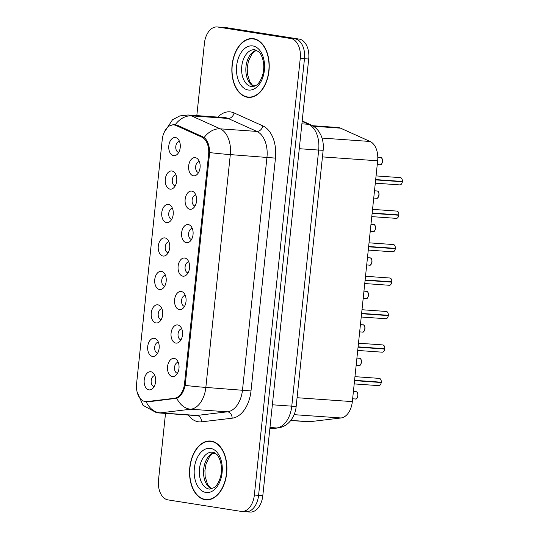<?xml version="1.0" encoding="UTF-8"?>
<svg xmlns="http://www.w3.org/2000/svg" width="539" height="539" viewBox="0 0 539 539"><rect width="100%" height="100%" fill="white"/><g stroke="black" fill="none" stroke-linecap="round" stroke-linejoin="round"><path stroke-width="0.81" d="M177.742 324.963A9.116 5.761 94 0 1 180.161 326.29A9.116 5.761 94 0 1 182.539 334.429A9.116 5.761 94 0 1 179.042 342.15A9.116 5.761 94 0 1 175.835 343.08A9.116 5.761 94 0 1 171.085 333.122A9.116 5.761 94 0 1 177.742 324.963M181.771 328.891A5.471 3.456 -86 0 0 178.045 334.039A5.471 3.456 -86 0 0 180.915 339.786A5.471 3.456 -86 0 0 181.003 339.799M181.259 291.505A9.116 5.761 94 0 1 183.678 292.832A9.116 5.761 94 0 1 186.056 300.971A9.116 5.761 94 0 1 182.559 308.692A9.116 5.761 94 0 1 179.352 309.622A9.116 5.761 94 0 1 174.602 299.664A9.116 5.761 94 0 1 181.259 291.505M185.288 295.433A5.471 3.456 -86 0 0 181.562 300.58A5.471 3.456 -86 0 0 184.432 306.327A5.471 3.456 -86 0 0 184.52 306.341M184.776 258.046A9.116 5.761 94 0 1 187.195 259.374A9.116 5.761 94 0 1 189.573 267.512A9.116 5.761 94 0 1 186.076 275.234A9.116 5.761 94 0 1 182.869 276.163A9.116 5.761 94 0 1 178.119 266.205A9.116 5.761 94 0 1 184.776 258.046M188.805 261.974A5.471 3.456 -86 0 0 185.079 267.122A5.471 3.456 -86 0 0 187.949 272.875A5.471 3.456 -86 0 0 188.037 272.882M188.293 224.588A9.116 5.761 94 0 1 190.712 225.915A9.116 5.761 94 0 1 193.09 234.054A9.116 5.761 94 0 1 189.593 241.775A9.116 5.761 94 0 1 186.386 242.705A9.116 5.761 94 0 1 181.636 232.754A9.116 5.761 94 0 1 188.293 224.588M192.322 228.516A5.471 3.456 -86 0 0 188.596 233.67A5.471 3.456 -86 0 0 191.466 239.417A5.471 3.456 -86 0 0 191.554 239.424M191.81 191.129A9.116 5.761 94 0 1 194.229 192.457A9.116 5.761 94 0 1 196.6 200.596A9.116 5.761 94 0 1 193.11 208.317A9.116 5.761 94 0 1 189.903 209.247A9.116 5.761 94 0 1 185.153 199.295A9.116 5.761 94 0 1 191.81 191.129M195.839 195.057A5.471 3.456 -86 0 0 192.113 200.212A5.471 3.456 -86 0 0 194.983 205.959A5.471 3.456 -86 0 0 195.071 205.972M195.327 157.671A9.116 5.761 94 0 1 197.746 158.998A9.116 5.761 94 0 1 200.117 167.137A9.116 5.761 94 0 1 196.627 174.858A9.116 5.761 94 0 1 193.42 175.788A9.116 5.761 94 0 1 188.67 165.837A9.116 5.761 94 0 1 195.327 157.671M199.356 161.606A5.471 3.456 -86 0 0 195.63 166.753A5.471 3.456 -86 0 0 198.5 172.5A5.471 3.456 -86 0 0 198.588 172.514M174.225 358.422A9.116 5.761 94 0 1 176.644 359.749A9.116 5.761 94 0 1 179.022 367.888A9.116 5.761 94 0 1 175.525 375.609A9.116 5.761 94 0 1 172.318 376.539A9.116 5.761 94 0 1 167.568 366.581A9.116 5.761 94 0 1 174.225 358.422M178.254 362.349A5.471 3.456 -86 0 0 174.528 367.497A5.471 3.456 -86 0 0 177.398 373.244A5.471 3.456 -86 0 0 177.486 373.257M154.383 338.297A9.116 5.761 94 0 1 156.802 339.624A9.116 5.761 94 0 1 159.18 347.756A9.116 5.761 94 0 1 155.683 355.484A9.116 5.761 94 0 1 152.476 356.414A9.116 5.761 94 0 1 147.726 346.456A9.116 5.761 94 0 1 154.383 338.297M158.412 342.225A5.471 3.456 -86 0 0 154.686 347.372A5.471 3.456 -86 0 0 157.556 353.119A5.471 3.456 -86 0 0 157.644 353.133M157.9 304.838A9.116 5.761 94 0 1 160.319 306.165A9.116 5.761 94 0 1 162.69 314.304A9.116 5.761 94 0 1 159.2 322.026A9.116 5.761 94 0 1 155.993 322.955A9.116 5.761 94 0 1 151.243 312.997A9.116 5.761 94 0 1 157.9 304.838M161.929 308.766A5.471 3.456 -86 0 0 158.203 313.914A5.471 3.456 -86 0 0 161.073 319.661A5.471 3.456 -86 0 0 161.161 319.674M161.417 271.38A9.116 5.761 94 0 1 163.836 272.707A9.116 5.761 94 0 1 166.207 280.846A9.116 5.761 94 0 1 162.717 288.567A9.116 5.761 94 0 1 159.51 289.497A9.116 5.761 94 0 1 154.76 279.539A9.116 5.761 94 0 1 161.417 271.38M165.446 275.308A5.471 3.456 -86 0 0 161.72 280.455A5.471 3.456 -86 0 0 164.59 286.202A5.471 3.456 -86 0 0 164.678 286.216M164.934 237.921A9.116 5.761 94 0 1 167.353 239.249A9.116 5.761 94 0 1 169.724 247.388A9.116 5.761 94 0 1 166.234 255.109A9.116 5.761 94 0 1 163.027 256.038A9.116 5.761 94 0 1 158.277 246.08A9.116 5.761 94 0 1 164.934 237.921M168.963 241.849A5.471 3.456 -86 0 0 165.23 246.997A5.471 3.456 -86 0 0 168.107 252.744A5.471 3.456 -86 0 0 168.195 252.757M168.451 204.463A9.116 5.761 94 0 1 170.87 205.79A9.116 5.761 94 0 1 173.241 213.929A9.116 5.761 94 0 1 169.751 221.65A9.116 5.761 94 0 1 166.544 222.58A9.116 5.761 94 0 1 161.788 212.622A9.116 5.761 94 0 1 168.451 204.463M172.48 208.391A5.471 3.456 -86 0 0 168.747 213.538A5.471 3.456 -86 0 0 171.624 219.292A5.471 3.456 -86 0 0 171.712 219.299M171.961 171.004A9.116 5.761 94 0 1 174.387 172.332A9.116 5.761 94 0 1 176.758 180.471A9.116 5.761 94 0 1 173.262 188.192A9.116 5.761 94 0 1 170.061 189.122A9.116 5.761 94 0 1 165.305 179.164A9.116 5.761 94 0 1 171.961 171.004M175.997 174.932A5.471 3.456 -86 0 0 172.264 180.08A5.471 3.456 -86 0 0 175.141 185.834A5.471 3.456 -86 0 0 175.229 185.84M175.478 137.546A9.116 5.761 94 0 1 177.904 138.873A9.116 5.761 94 0 1 180.275 147.012A9.116 5.761 94 0 1 176.779 154.733A9.116 5.761 94 0 1 173.578 155.663A9.116 5.761 94 0 1 168.822 145.712A9.116 5.761 94 0 1 175.478 137.546M179.514 141.474A5.471 3.456 -86 0 0 175.781 146.628A5.471 3.456 -86 0 0 178.658 152.375A5.471 3.456 -86 0 0 178.746 152.382M150.866 371.755A9.116 5.761 94 0 1 153.285 373.076A9.116 5.761 94 0 1 155.663 381.214A9.116 5.761 94 0 1 152.166 388.942A9.116 5.761 94 0 1 148.959 389.872A9.116 5.761 94 0 1 144.209 379.914A9.116 5.761 94 0 1 150.866 371.755M154.895 375.683A5.471 3.456 -86 0 0 151.169 380.83A5.471 3.456 -86 0 0 154.039 386.578A5.471 3.456 -86 0 0 154.127 386.591M312.613 125.715L337.993 127.507A18.232 11.521 94 0 1 340.567 128.167L370.098 141.474A18.232 11.521 94 0 1 377.65 160.797L352.338 401.616A18.232 11.521 94 0 1 341.032 417.974L309.716 421.714A18.232 11.521 94 0 1 308.321 421.747L290.723 420.501M146.952 401.582A16.413 10.369 94 0 1 145.698 401.609A16.413 10.369 94 0 1 145.146 401.548A16.413 10.369 94 0 1 136.589 383.627L162.232 139.641A16.413 10.369 94 0 1 173.659 124.886A16.413 10.369 94 0 1 175.97 125.472L201.808 137.115A16.413 10.369 94 0 1 208.606 154.511L184.533 383.586A16.413 10.369 94 0 1 174.36 398.314L146.952 401.582L149.047 401.73M205.157 499.72A29.477 18.629 -86 0 0 206.154 499.835A29.477 18.629 -86 0 0 226.757 472.541A29.477 18.629 -86 0 0 211.308 441.138A29.477 18.629 -86 0 0 210.311 441.03A29.477 18.629 -86 0 0 189.708 468.324A29.477 18.629 -86 0 0 205.157 499.72M247.455 97.263A29.477 18.629 -86 0 0 248.459 97.377A29.477 18.629 -86 0 0 269.055 70.077A29.477 18.629 -86 0 0 253.613 38.68A29.477 18.629 -86 0 0 252.609 38.565A29.477 18.629 -86 0 0 232.013 65.866A29.477 18.629 -86 0 0 247.455 97.263M169.509 125.904L173.565 124.522L177.169 125.136L204.18 137.472C207.656 140.477 209.489 145.517 209.664 152.577L185.194 385.392C183.57 392.203 180.754 396.495 176.765 398.274L148.084 401.845L144.472 401.366M245.272 511.679A18.232 11.521 -86 0 0 245.892 511.754L250.116 512.05A18.232 11.521 -86 0 0 262.81 495.658L308.706 59.014A18.232 11.521 -86 0 0 299.199 39.098L226.178 27.617L221.953 27.321A18.232 11.521 -86 0 0 221.334 27.246A18.232 11.521 -86 0 1 221.953 27.321L294.974 38.801L221.953 27.321L217.722 27.017A18.232 11.521 -86 0 0 217.102 26.95A18.232 11.521 -86 0 0 204.409 43.342L196.816 115.609M308.706 59.014L304.474 58.717A18.232 11.521 -86 0 0 294.974 38.801A18.232 11.521 -86 0 1 304.474 58.717L258.585 495.354L304.474 58.717L300.25 58.414A18.232 11.521 -86 0 0 290.743 38.505L217.722 27.017M245.892 511.754A18.232 11.521 -86 0 0 258.585 495.354A18.232 11.521 -86 0 1 245.892 511.754L241.661 511.45A18.232 11.521 -86 0 0 254.354 495.058L300.25 58.414M146.776 401.872L146.177 401.804A21.27 16.365 -96.8 0 0 160.238 412.867A24.309 15.368 94 0 1 158.385 412.914L195.03 415.502A24.309 15.368 -86 0 0 196.883 415.454L227.424 411.816A24.309 15.368 -86 0 0 242.496 390L266.967 157.186A24.309 15.368 -86 0 0 256.894 131.422L228.105 118.452A24.309 15.368 -86 0 0 225.497 117.67A24.309 15.368 -86 0 0 224.675 117.576L188.023 114.989A24.309 15.368 94 0 1 188.852 115.076A24.309 15.368 94 0 1 191.453 115.865L220.249 128.834A24.309 15.368 94 0 1 230.315 154.599L205.844 387.413A21.27 0.889 -174 0 1 185.194 385.392M174.663 124.529L175.316 124.603A21.27 16.055 -65.7 0 1 191.453 115.865L228.105 118.452A6.077 4.588 114.3 0 0 234.088 112.941L262.877 125.91A30.393 19.209 94 0 1 275.463 158.116L250.999 390.93A30.393 19.209 94 0 1 232.154 418.197L201.62 421.835A30.393 19.209 94 0 1 188.232 415.023M165.513 413.413L158.52 479.986A18.232 11.521 -86 0 0 168.02 499.902L241.041 511.383A18.232 11.521 -86 0 0 241.661 511.45M254.475 38.848A29.477 18.629 -86 0 0 253.687 38.949M249.577 97.148A29.477 18.629 -86 0 0 250.345 97.357M212.177 441.313A29.477 18.629 -86 0 0 211.382 441.407M207.272 499.613A29.477 18.629 -86 0 0 208.047 499.821M226.178 27.617A18.232 11.521 -86 0 0 225.558 27.55L217.102 26.95M354.568 380.399L381.275 382.522L354.541 380.635M381.006 380.069A3.524 2.23 94 0 1 381.282 382.205L354.574 380.318M211.281 441.441A29.173 18.441 -86 0 0 210.291 441.333A29.173 18.441 -86 0 0 189.903 468.344A29.173 18.441 -86 0 0 205.184 499.417A29.173 18.441 -86 0 0 206.174 499.532A29.173 18.441 -86 0 0 226.562 472.514A29.173 18.441 -86 0 0 211.281 441.441M382.104 352.169A3.645 2.304 -86 0 0 382.225 352.183A3.645 2.304 -86 0 0 384.745 349.063L384.765 349.056A3.524 2.23 94 0 1 384.226 350.748M384.523 346.611A3.524 2.23 94 0 1 384.799 348.746L358.091 346.86M357.714 350.451L382.225 352.183C383.458 352.223 384.314 351.179 384.792 349.063L358.085 346.941M384.745 349.063L358.058 347.177M385.621 318.711A3.645 2.304 -86 0 0 385.742 318.724A3.645 2.304 -86 0 0 388.262 315.605L361.602 313.482M388.04 313.152A3.524 2.23 94 0 1 388.316 315.288L361.608 313.408M388.262 315.605L361.575 313.718M365.119 280.031L391.826 282.146L365.092 280.267M391.557 279.694A3.524 2.23 94 0 1 391.833 281.83L365.125 279.95M253.579 38.983A29.173 18.441 -86 0 0 252.589 38.869A29.173 18.441 -86 0 0 232.201 65.886A29.173 18.441 -86 0 0 247.489 96.959A29.173 18.441 -86 0 0 248.479 97.074A29.173 18.441 -86 0 0 268.867 70.057A29.173 18.441 -86 0 0 253.579 38.983M392.655 251.801A3.645 2.304 -86 0 0 392.776 251.814A3.645 2.304 -86 0 0 395.296 248.688L395.316 248.681A3.524 2.23 94 0 1 394.777 250.379M395.067 246.235A3.524 2.23 94 0 1 395.35 248.371L368.642 246.491M395.316 248.681L368.636 246.572M395.296 248.688L368.609 246.808M372.153 213.114L398.86 215.229L372.126 213.35M398.584 212.777A3.524 2.23 94 0 1 398.86 214.92L372.159 213.033M399.682 184.884A3.645 2.304 -86 0 0 399.81 184.897A3.645 2.304 -86 0 0 402.33 181.778L375.67 179.655M402.101 179.325A3.524 2.23 94 0 1 402.377 181.461L375.676 179.575M401.811 183.462A3.524 2.23 94 0 0 402.343 181.778L375.643 179.891M290.824 420.38L309.716 421.714M184.533 383.586L185.463 383.653M174.36 398.314L176.213 398.442M208.606 154.511L209.543 154.572M201.808 137.115L203.883 137.263M175.97 125.472L178.288 125.641M294.119 414.666L341.032 417.974M297.144 397.721L352.338 401.616M322.457 156.896L377.65 160.797M322.026 138.078L370.098 141.474M313.489 126.254L340.567 128.167M217.877 117.091A30.393 19.209 94 0 1 230.833 111.957A30.393 19.209 94 0 1 234.088 112.941M250.999 390.93L205.844 387.413A24.309 15.368 94 0 1 190.779 409.222L160.238 412.867L196.883 415.454A6.077 4.676 83.2 0 1 201.62 421.835M209.664 152.577A21.27 0.889 6 0 0 230.315 154.599L275.463 158.116M204.18 137.472A21.27 16.055 -65.7 0 1 220.249 128.834L256.894 131.422A6.077 4.588 114.3 0 0 262.877 125.91M232.154 418.197A6.077 4.676 83.2 0 0 227.424 411.816L190.779 409.222A21.27 16.365 -96.8 0 1 176.765 398.274M254.354 495.058L262.81 495.658M290.743 38.505L299.199 39.098M269.844 428.795L276.696 427.973L269.978 427.501M296.248 406.238A12.154 0.512 -174 0 1 291.767 406.163L318.684 150.071A24.309 15.368 -86 0 0 308.611 124.307A12.154 9.176 -65.7 0 1 311.037 124.907C314.419 126.483 317.154 128.882 319.243 132.109L320.941 135.228C322.969 139.897 323.71 144.87 323.164 150.145L295.938 408.434C295.055 413.447 293.054 417.792 289.928 421.464C286.708 425.13 282.753 427.286 278.063 427.939A12.154 9.352 -96.8 0 1 276.696 427.973A24.309 15.368 -86 0 0 291.767 406.163L272.363 404.789M302.15 121.39L308.611 124.307L301.894 123.829M323.164 150.145A12.154 0.512 -174 0 1 318.684 150.071L299.28 148.703M355.228 398.961A3.645 2.304 -86 0 0 355.349 398.975A3.645 2.304 -86 0 0 357.896 395.599A3.645 2.304 -86 0 0 355.989 391.712A3.645 2.304 -86 0 0 355.861 391.698A3.645 2.304 -86 0 0 355.74 391.698M357.647 393.403A3.524 2.23 94 0 1 357.35 397.539M381.262 382.205A3.645 2.304 -86 0 0 379.348 378.385A3.645 2.304 -86 0 0 379.22 378.365A3.645 2.304 -86 0 0 379.099 378.365M378.587 385.628A3.645 2.304 -86 0 0 378.708 385.641A3.645 2.304 -86 0 0 381.228 382.522A3.524 2.23 94 0 1 380.709 384.206M214.266 452.645A18.528 11.71 -86 0 0 203.601 470.102A18.528 11.71 -86 0 0 211.706 488.886M209.119 489.041A18.528 11.71 -86 0 0 209.745 489.109L214.199 487.593C215.937 486.926 220.929 480.134 221.388 471.443C222.162 462.017 217.884 454.882 216.523 454.249L212.359 452.154A18.528 11.71 -86 0 0 199.41 469.307A18.528 11.71 -86 0 0 209.119 489.041M210.547 448.401A22.173 14.014 -86 0 0 194.357 468.25A22.173 14.014 -86 0 0 205.918 492.464A22.173 14.014 -86 0 0 222.108 472.615A22.173 14.014 -86 0 0 210.547 448.401M212.703 452.181A18.528 11.71 -86 0 0 212.359 452.154M358.745 365.503A3.645 2.304 -86 0 0 358.866 365.516A3.645 2.304 -86 0 0 361.413 362.141A3.645 2.304 -86 0 0 359.506 358.253A3.645 2.304 -86 0 0 359.378 358.24A3.645 2.304 -86 0 0 359.257 358.24M361.157 359.944A3.524 2.23 94 0 1 360.867 364.081M362.262 332.044A3.645 2.304 -86 0 0 362.383 332.058A3.645 2.304 -86 0 0 364.93 328.682A3.645 2.304 -86 0 0 363.023 324.795A3.645 2.304 -86 0 0 362.895 324.781A3.645 2.304 -86 0 0 362.774 324.781M364.674 326.486A3.524 2.23 94 0 1 364.384 330.623M365.772 298.586A3.645 2.304 -86 0 0 365.9 298.599A3.645 2.304 -86 0 0 368.447 295.224A3.645 2.304 -86 0 0 366.54 291.343A3.645 2.304 -86 0 0 366.412 291.323A3.645 2.304 -86 0 0 366.291 291.323M368.191 293.027A3.524 2.23 94 0 1 367.901 297.164M369.289 265.127A3.645 2.304 -86 0 0 369.417 265.141A3.645 2.304 -86 0 0 371.964 261.765A3.645 2.304 -86 0 0 370.05 257.885A3.645 2.304 -86 0 0 369.929 257.871A3.645 2.304 -86 0 0 369.808 257.864M371.708 259.569A3.524 2.23 94 0 1 371.418 263.706M384.779 348.746A3.645 2.304 -86 0 0 382.865 344.926A3.645 2.304 -86 0 0 382.737 344.913A3.645 2.304 -86 0 0 382.616 344.906M388.296 315.288A3.645 2.304 -86 0 0 386.382 311.468A3.645 2.304 -86 0 0 386.254 311.454A3.645 2.304 -86 0 0 386.133 311.448M388.282 315.605A3.524 2.23 94 0 1 387.743 317.296M391.813 281.83A3.645 2.304 -86 0 0 389.899 278.009A3.645 2.304 -86 0 0 389.771 277.996A3.645 2.304 -86 0 0 389.65 277.989M389.138 285.252A3.645 2.304 -86 0 0 389.259 285.272A3.645 2.304 -86 0 0 391.779 282.146A3.524 2.23 94 0 1 391.26 283.837M256.564 50.188A18.528 11.71 -86 0 0 245.899 67.644A18.528 11.71 -86 0 0 254.004 86.429M251.417 86.577A18.528 11.71 -86 0 0 252.05 86.651L256.497 85.135C258.235 84.461 263.227 77.677 263.686 68.985C264.46 59.559 260.189 52.424 258.821 51.791L254.657 49.689A18.528 11.71 -86 0 0 241.715 66.843A18.528 11.71 -86 0 0 251.417 86.577M252.852 45.943A22.173 14.014 -86 0 0 236.661 65.792A22.173 14.014 -86 0 0 248.216 90A22.173 14.014 -86 0 0 264.406 70.151A22.173 14.014 -86 0 0 252.852 45.943M255.001 49.723A18.528 11.71 -86 0 0 254.657 49.689M372.806 231.669A3.645 2.304 -86 0 0 372.934 231.682A3.645 2.304 -86 0 0 375.481 228.307A3.645 2.304 -86 0 0 373.567 224.426A3.645 2.304 -86 0 0 373.446 224.413A3.645 2.304 -86 0 0 373.325 224.406M375.225 226.111A3.524 2.23 94 0 1 374.935 230.254M376.323 198.211A3.645 2.304 -86 0 0 376.451 198.231A3.645 2.304 -86 0 0 378.998 194.848A3.645 2.304 -86 0 0 377.084 190.968A3.645 2.304 -86 0 0 376.963 190.954A3.645 2.304 -86 0 0 376.835 190.947M378.742 192.652A3.524 2.23 94 0 1 378.452 196.796M379.84 164.759A3.645 2.304 -86 0 0 379.968 164.772A3.645 2.304 -86 0 0 382.515 161.39A3.645 2.304 -86 0 0 380.601 157.509A3.645 2.304 -86 0 0 380.48 157.496A3.645 2.304 -86 0 0 380.352 157.489M382.259 159.194A3.524 2.23 94 0 1 381.969 163.337M395.33 248.371A3.645 2.304 -86 0 0 393.416 244.551A3.645 2.304 -86 0 0 393.288 244.538A3.645 2.304 -86 0 0 393.167 244.531M398.847 214.92A3.645 2.304 -86 0 0 396.933 211.093A3.645 2.304 -86 0 0 396.805 211.079A3.645 2.304 -86 0 0 396.684 211.072M396.172 218.342A3.645 2.304 -86 0 0 396.293 218.356A3.645 2.304 -86 0 0 398.813 215.229A3.524 2.23 94 0 1 398.294 216.921M402.363 181.461A3.645 2.304 -86 0 0 400.45 177.634A3.645 2.304 -86 0 0 400.322 177.621A3.645 2.304 -86 0 0 400.201 177.614M145.698 401.609L148.42 401.804M173.659 124.886L177.163 125.129M137.068 391.826L143.037 405.335L156.478 412.692L158.385 412.914M188.023 114.989L179.837 115.919L172.561 119.692L163.991 132.722M302.197 120.925L311.037 124.907M278.063 427.939L269.823 428.923M352.634 398.786L355.349 398.975C357.829 400.214 359.075 391.617 355.996 391.712L353.402 391.523M354.958 376.653L379.355 378.385C380.628 378.647 381.282 379.921 381.309 382.212M354.197 383.909L378.708 385.641C379.941 385.681 380.797 384.637 381.275 382.522M214.441 452.733L212.204 453.912L209.469 456.708L206.08 463.803L204.921 470.459L205.157 476.651L207.502 484.137L209.772 487.269L211.894 488.826M212.952 441.515L210.291 441.333M208.842 499.72L206.174 499.532M356.151 365.327L358.866 365.516C361.346 366.756 362.592 358.159 359.513 358.253L356.912 358.064M359.668 331.869L362.383 332.058C364.863 333.297 366.109 324.7 363.03 324.801L360.429 324.613M363.185 298.411L365.9 298.599C368.38 299.846 369.626 291.242 366.54 291.343L363.946 291.154M366.702 264.952L369.417 265.141C371.897 266.387 373.143 257.79 370.057 257.885L367.463 257.696M358.475 343.195L382.872 344.926C384.145 345.189 384.799 346.462 384.826 348.753M361.992 309.736L386.389 311.468C387.662 311.731 388.309 313.004 388.343 315.295M361.231 316.999L385.742 318.724C386.975 318.765 387.831 317.727 388.309 315.605M365.509 276.278L389.906 278.009C391.179 278.272 391.826 279.546 391.86 281.836M364.748 283.541L389.259 285.272C390.492 285.306 391.341 284.269 391.826 282.146M256.739 50.268L254.502 51.454L251.767 54.25L248.378 61.345L247.219 67.995L247.462 74.187L249.8 81.679L252.07 84.812L254.192 86.368M255.25 39.057L252.589 38.869M251.14 97.263L248.479 97.074M370.219 231.494L372.934 231.682C375.413 232.929 376.66 224.332 373.574 224.426L370.98 224.237M373.736 198.035L376.451 198.231C378.93 199.47 380.177 190.873 377.091 190.968L374.497 190.779M377.253 164.577L379.968 164.772C382.447 166.012 383.694 157.415 380.608 157.509L377.805 157.307M369.026 242.819L393.423 244.551C394.696 244.814 395.343 246.087 395.377 248.378M368.265 250.083L392.776 251.814C394.009 251.848 394.858 250.81 395.343 248.688M372.543 209.368L396.933 211.093C398.213 211.355 398.86 212.636 398.894 214.92M371.782 216.624L396.293 218.356C397.519 218.389 398.375 217.352 398.86 215.229M376.06 175.909L400.45 177.634C401.73 177.897 402.377 179.177 402.404 181.461M375.299 183.166L399.81 184.897C401.036 184.931 401.892 183.893 402.377 181.771"/></g></svg>
